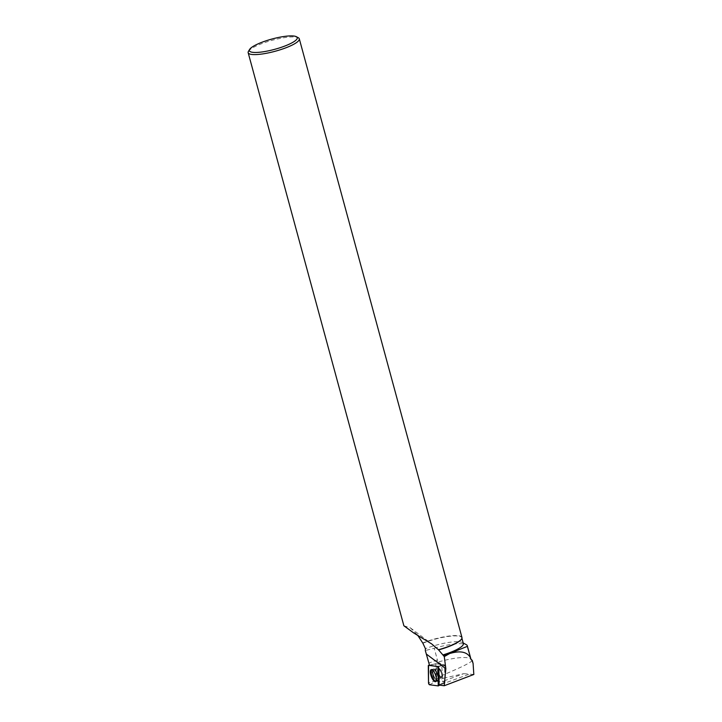 <?xml version="1.0" encoding="UTF-8"?>
<svg xmlns="http://www.w3.org/2000/svg" width="722" height="722" viewBox="0 0 722 722"><rect width="100%" height="100%" fill="white"/><g stroke="black" fill="none" stroke-linecap="round" stroke-linejoin="round"><path stroke-width="0.54" stroke-dasharray="3.61 2.71" d="M439.391 674.899A4.675 1.634 -110.1 0 0 441.99 677.462A4.675 1.634 -110.1 0 0 441.918 672.507A4.675 1.634 -110.1 0 0 438.777 668.671A4.675 1.634 -110.1 0 0 439.391 674.899M429.4 665.161L435.817 663.717L444.544 664.854L445.005 682.29L436.223 681.279L435.835 663.717L429.4 665.17M436.413 678.734L440.384 677.281L443.606 678.166L437.279 680.485L436.413 678.734L436.287 667.525A14.034 4.901 -110.1 0 0 435.898 663.726L444.427 664.845L444.806 665.612L444.996 682.164A14.034 4.901 -110.1 0 0 443.055 681.234L437.279 680.485M471.917 660.233C472.865 661.614 463.064 666.605 442.514 675.205L441.683 665.549C441.133 663.726 439.653 662.652 437.243 662.327A29.485 6.336 164.8 0 1 470.591 658.888A29.485 6.336 164.8 0 1 471.069 659.628M403.878 625.784L410.34 627.842L417.596 635.116M442.514 675.205L440.384 677.281M443.606 678.166L463.741 673.662L443.055 681.234M473.831 674.474L463.741 673.662M437.243 662.327L437.388 659.935L434.22 648.266L425.321 650.549M463.362 643.6A26.245 5.632 -15.2 0 0 462.414 642.571A26.245 5.632 -15.2 0 0 425.411 648.681M434.22 648.266A29.485 6.336 164.8 0 1 466.259 644.647M438.516 672.606A4.675 1.634 -110.1 0 0 441.99 677.462A4.675 1.634 -110.1 0 0 441.918 672.507A4.675 1.634 -110.1 0 0 438.768 668.68A4.675 1.634 -110.1 0 0 438.516 672.606M461.954 637.472A26.497 5.686 -15.2 0 0 422.695 642.977M461.566 638.988A26.245 5.632 -15.2 0 0 461.773 637.77A26.245 5.632 -15.2 0 0 422.893 643.23M248.467 51.325A26.497 5.686 164.8 0 1 272.248 40.27A26.497 5.686 164.8 0 1 298.348 37.77M444.544 664.854L437.974 666.343L444.427 664.845M435.898 663.726L429.419 665.224M443.416 665.115L443.795 665.874L444.806 665.612M439.093 684.826L444.996 682.164M431.621 669.565A6.354 2.22 69.9 0 1 431.927 669.393A6.354 2.22 69.9 0 1 436.593 676.018A6.354 2.22 69.9 0 1 436.305 681.333A6.354 2.22 69.9 0 1 435.962 681.406M468.596 674.42L439.409 685.115M435.962 680.747L428.498 682.732M428.299 665.837L435.763 663.843M444.933 682.416L439.662 685.151M429.5 684.763L436.223 681.279M444.806 665.386L443.795 665.874M439.31 685.016L445.005 682.29M436.323 672.579A6.299 2.202 69.9 0 1 437.207 680.936A6.299 2.202 69.9 0 1 432.92 675.801A6.299 2.202 69.9 0 1 432.875 669.113A6.299 2.202 69.9 0 1 436.323 672.579M436.963 672.426A6.029 2.103 -110.1 0 0 434.157 669.123A6.029 2.103 -110.1 0 0 433.705 675.512A6.029 2.103 -110.1 0 0 438.173 680.106A6.029 2.103 -110.1 0 0 436.963 672.426M440.682 671.487A4.675 1.634 69.9 0 1 441.304 677.714A4.675 1.634 69.9 0 1 438.705 675.151A4.675 1.634 69.9 0 1 438.083 668.924A4.675 1.634 69.9 0 1 440.682 671.487M437.902 672.832A4.675 1.634 -110.1 0 0 441.377 677.687A4.675 1.634 -110.1 0 0 441.295 672.733A4.675 1.634 -110.1 0 0 438.155 668.906A4.675 1.634 -110.1 0 0 437.902 672.832M433.236 674.186A6.101 2.13 -110.1 0 0 438.2 680.151A6.101 2.13 -110.1 0 0 437.667 674.059A6.101 2.13 -110.1 0 0 434.139 669.068A6.101 2.13 -110.1 0 0 433.236 674.186M432.74 674.33A6.263 2.193 -110.1 0 0 437.442 680.81A6.263 2.193 -110.1 0 0 437.731 675.575A6.263 2.193 -110.1 0 0 433.137 669.05A6.263 2.193 -110.1 0 0 432.74 674.33M437.388 659.935L428.886 663.049M441.683 665.549L436.287 667.525M444.96 682.407L439.707 685.151M438.777 668.671L431.233 669.583M436.305 681.333L441.304 677.714L435.646 681.64M410.34 627.842L431.666 643.871M473.081 663.446L472.91 662.823M462.414 642.571L463.199 642.986M461.773 637.77L461.918 638.284M431.927 669.393L438.768 668.68"/><path stroke-width="1.08" d="M437.27 666.496L428.561 665.359A1.327 0.46 -110.1 0 0 428.498 665.359A1.327 0.46 -110.1 0 0 428.299 665.837L428.498 682.732A1.327 0.46 -110.1 0 0 428.841 684.032A1.327 0.46 -110.1 0 0 429.5 684.763L438.209 685.9A1.327 0.46 -110.1 0 0 438.308 685.882A1.327 0.46 -110.1 0 0 438.471 685.422L438.272 668.527A1.327 0.46 -110.1 0 0 437.929 667.227A1.327 0.46 -110.1 0 0 437.27 666.496L429.419 665.224A14.034 4.901 69.9 0 0 428.886 663.049L425.321 650.549L425.411 648.681L422.893 643.23L417.596 635.116M432.027 678.148A6.426 2.247 -110.1 0 0 435.646 681.64A6.426 2.247 -110.1 0 0 434.743 673.112A6.426 2.247 -110.1 0 0 431.233 669.583A6.426 2.247 -110.1 0 0 432.027 678.148M437.974 666.343L438.904 668.22L439.093 684.826A14.034 4.901 69.9 0 1 439.409 685.115L444.238 685.747L473.831 674.474L473.091 663.446L472.269 660.459L471.069 659.628L467.314 645.802A29.485 6.336 164.8 0 1 467.351 646.37L471.06 659.583M426.431 654.123L445.835 668.707L444.283 656.587L438.453 649.746L431.648 643.898L413.814 633.023L403.878 625.784L248.169 52.706A26.497 5.686 164.8 0 1 248.467 51.325L249.632 49.403A24.819 5.334 164.8 0 1 271.914 39.042A24.819 5.334 164.8 0 1 296.372 36.705A24.819 5.334 164.8 0 1 284.585 46.136A24.819 5.334 164.8 0 1 259.315 52.273A24.819 5.334 164.8 0 1 249.632 49.403M473.091 663.446L471.917 660.233M442.938 654.935A26.245 5.632 -15.2 0 0 463.362 643.6L461.918 638.284M444.283 656.587L450.366 653.139L443.479 655.495M450.366 653.139L467.351 646.37M463.199 642.986L466.259 644.647A29.485 6.336 164.8 0 1 467.314 645.802M445.835 668.707L444.238 685.747M470.401 657.58C467.044 651.903 460.383 650.486 450.42 653.338M438.453 649.746A26.497 5.686 -15.2 0 0 448.425 646.497A26.497 5.686 -15.2 0 0 461.656 638.844A26.497 5.686 -15.2 0 0 461.954 637.472L299.305 38.807A26.497 5.686 164.8 0 1 285.777 47.842A26.497 5.686 164.8 0 1 248.169 52.706M438.579 649.908A26.245 5.632 -15.2 0 0 461.484 639.132A26.245 5.632 -15.2 0 0 461.566 638.988M296.372 36.705L298.348 37.77A26.497 5.686 164.8 0 1 299.305 38.807M435.962 681.406A6.354 2.22 69.9 0 1 431.973 676.144A6.354 2.22 69.9 0 1 431.621 669.565M438.209 685.9L438.272 668.527L437.27 666.496L428.561 665.359L428.498 682.732L429.5 684.763L438.209 685.9M429.4 665.17L428.561 665.359M439.662 685.151L438.389 685.801M438.904 668.22L438.272 668.527M438.471 685.422L439.31 685.016M439.707 685.151L438.308 685.882M429.4 665.161L428.498 665.359M470.961 659.222L472.197 660.35"/></g></svg>
